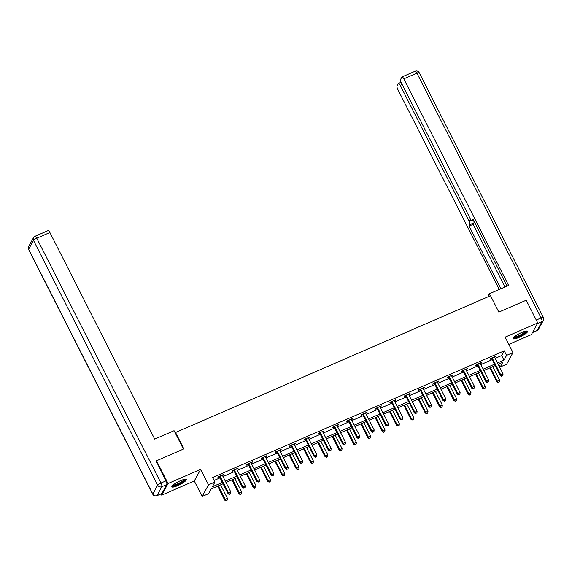 <?xml version="1.0" encoding="UTF-8"?>
<svg xmlns="http://www.w3.org/2000/svg" width="572" height="572" viewBox="0 0 572 572"><rect width="100%" height="100%" fill="white"/><g stroke="black" fill="none" stroke-linecap="round" stroke-linejoin="round"><path stroke-width="0.86" d="M177.763 485.599A8.13 1.644 153.1 0 0 186.35 479.472A8.13 1.644 153.1 0 0 180.445 480.702A8.13 1.644 153.1 0 0 171.857 486.829A8.13 1.644 153.1 0 0 177.763 485.599M518.99 337.416A8.13 1.644 153.1 0 0 527.577 331.288A8.13 1.644 153.1 0 0 521.671 332.518A8.13 1.644 153.1 0 0 513.077 338.645A8.13 1.644 153.1 0 0 518.99 337.416M223.059 483.783L211.147 488.953L208.565 493.665L202.138 496.46L208.501 484.834L214.929 482.046L212.348 486.758L222.358 482.411M161.061 493.893L161.69 495.145L194.287 480.988L202.138 496.46M508.83 344.394L531.381 334.599L537.744 322.973L505.14 337.13L512.991 352.602L506.628 364.228L500.2 367.017L502.781 362.305L498.198 364.292M498.712 364.071L500.2 367.017M156.106 461.511L156.506 460.767L168.054 483.519L161.69 495.145M156.506 460.767L183.877 448.884L175.561 432.503L490.526 295.724L498.834 312.105L526.197 300.221L537.744 322.973M175.561 432.503L175.275 433.033M495.195 358.372L501.68 355.555L504.254 350.843L212.62 477.491L214.929 482.046M214.114 480.437L220.048 477.856M223.023 476.569L234.377 471.635M237.351 470.341L248.698 465.415M251.673 464.121L263.027 459.194M266.001 457.9L277.348 452.974M280.323 451.68L291.677 446.753M294.651 445.459L305.999 440.533M308.973 439.239L320.327 434.312M323.302 433.018L334.649 428.092M337.623 426.798L348.97 421.871M351.944 420.577L363.299 415.651M366.273 414.357L377.62 409.43M380.594 408.136L391.949 403.21M394.923 401.916L406.27 396.989M409.245 395.695L420.599 390.769M423.573 389.475L434.92 384.548M437.895 383.254L449.249 378.328M452.223 377.034L463.57 372.1M466.545 370.813L477.899 365.88M480.873 364.593L492.22 359.659M494.673 357.343L496.031 356.149L490.519 358.544L490.09 359.33L491.577 358.687M480.351 363.563L481.71 362.376L476.197 364.764L475.768 365.551L477.255 364.907M466.023 369.784L467.381 368.597L461.869 370.985L461.44 371.771L462.927 371.128M451.701 376.004L453.06 374.817L447.547 377.205L447.118 377.992L448.605 377.348M437.373 382.225L438.731 381.038L433.226 383.426L432.789 384.212L434.277 383.569M423.051 388.445L424.41 387.258L418.897 389.646L418.468 390.433L419.955 389.789M408.723 394.666L410.081 393.479L404.576 395.867L404.139 396.653L405.627 396.01M394.401 400.886L395.76 399.699L390.247 402.087L389.818 402.874L391.305 402.23M380.073 407.107L381.431 405.92L375.926 408.308L375.497 409.094L376.977 408.451M365.751 413.327L367.11 412.14L361.597 414.528L361.168 415.315L362.655 414.671M351.422 419.548L352.781 418.361L347.275 420.756L346.846 421.535L348.334 420.892M337.101 425.768L338.46 424.581L332.947 426.977L332.518 427.756L334.005 427.112M322.772 431.989L324.131 430.802L318.625 433.197L318.196 433.976L319.684 433.333M308.451 438.209L309.81 437.022L304.297 439.418L303.868 440.197L305.355 439.553M294.13 444.43L295.481 443.243L289.975 445.638L289.546 446.425L291.034 445.774M279.801 450.65L281.159 449.463L275.647 451.859L275.218 452.645L276.705 451.994M265.479 456.871L266.838 455.684L261.325 458.079L260.896 458.866L262.384 458.215M251.151 463.091L252.509 461.904L246.997 464.3L246.568 465.086L248.055 464.435M236.829 469.312L238.188 468.125L232.675 470.52L232.246 471.307L233.733 470.656M222.501 475.532L223.859 474.345L218.354 476.741L217.918 477.527L219.405 476.876M194.287 480.988L200.65 469.362L168.054 483.519M200.65 469.362L208.501 484.834M504.254 350.843L506.563 355.391L512.991 352.602M495.223 365.587L483.876 370.513M480.902 371.807L469.555 376.733M466.58 378.028L455.226 382.954M452.252 384.248L440.905 389.174M437.93 390.469L426.576 395.395M423.602 396.689L412.255 401.623M409.28 402.91L397.926 407.843M394.952 409.13L383.605 414.064M380.63 415.351L369.276 420.284M366.302 421.571L354.955 426.505M351.98 427.792L340.626 432.725M337.652 434.012L326.305 438.946M323.33 440.233L311.976 445.166M309.002 446.453L297.654 451.387M294.68 452.681L283.326 457.607M280.351 458.901L269.004 463.828M266.03 465.122L254.683 470.048M251.709 471.342L240.354 476.269M237.38 477.563L226.033 482.489M497.504 362.92L503.989 360.11L506.563 355.391M225.332 481.116L236.686 476.19M239.661 474.896L251.008 469.969M253.982 468.675L265.337 463.742M268.311 462.455L279.658 457.521M282.632 456.234L293.979 451.301M296.954 450.014L308.308 445.08M311.282 443.793L322.629 438.86M325.604 437.573L336.958 432.639M339.932 431.352L351.279 426.419M354.254 425.132L365.608 420.198M368.582 418.911L379.93 413.978M382.904 412.691L394.258 407.757M397.233 406.463L408.58 401.537M411.554 400.243L422.908 395.316M425.883 394.022L437.23 389.096M440.204 387.802L451.558 382.875M454.533 381.581L465.88 376.655M468.854 375.361L480.208 370.434M483.183 369.14L494.53 364.214M501.68 355.555L503.989 360.11M495.352 356.449L495.602 356.935M481.031 362.669L481.274 363.156M466.702 368.89L466.952 369.376M452.381 375.11L452.624 375.597M438.052 381.331L438.302 381.817M423.73 387.551L423.981 388.045M409.402 393.772L409.652 394.265M395.08 399.992L395.331 400.486M380.752 406.213L381.002 406.706M366.43 412.433L366.681 412.927M352.102 418.654L352.352 419.147M337.78 424.874L338.031 425.368M323.452 431.095L323.702 431.588M309.13 437.315L309.38 437.809M294.809 443.536L295.052 444.029M280.48 449.756L280.73 450.25M266.159 455.977L266.402 456.47M251.83 462.197L252.08 462.691M237.509 468.418L237.752 468.911M223.18 474.638L223.43 475.132M492.37 358.322L491.941 359.109L500.343 375.668L500.772 374.882L492.37 358.322A1.044 0.98 28.7 0 0 492.127 358.008L492.006 357.9M501.93 376.004L502.852 375.604L501.93 376.004L500.772 374.882L503.067 373.888L494.666 357.321A1.044 0.98 28.7 0 1 494.558 356.957L494.544 356.799M491.941 359.109A1.044 0.98 28.7 0 0 491.698 358.794L491.133 358.279M500.343 375.668L501.758 376.319M502.852 375.604L503.067 373.888M489.796 367.946L496.904 381.953L497.333 381.166L499.628 380.173L492.771 366.652M490.476 367.653L497.333 381.166L498.319 382.596L499.413 381.889L498.491 382.289M499.628 380.173L499.413 381.889M498.319 382.596L496.904 381.953M526.226 331.052A7.036 1.423 -26.9 0 1 522.05 334.727A7.036 1.423 -26.9 0 1 513.685 337.416M514.207 336.922A6.514 1.316 153.1 0 0 521.664 334.241A6.514 1.316 153.1 0 0 525.518 331.181M513.134 338.138A8.079 1.637 153.1 0 0 522.365 334.806A8.079 1.637 153.1 0 0 527.134 331.038M185.006 479.229A7.036 1.423 -26.9 0 1 180.831 482.911A7.036 1.423 -26.9 0 1 172.458 485.599M172.98 485.106A6.514 1.316 153.1 0 0 180.445 482.425A6.514 1.316 153.1 0 0 184.298 479.365M171.915 486.314A8.079 1.637 153.1 0 0 181.138 482.982A8.079 1.637 153.1 0 0 185.907 479.214M490.247 295.846L489.232 293.836L488.216 295.688L488.645 296.539M489.232 293.836L508.608 285.421L403.796 78.836A3.125 0.865 -113.5 0 0 402.037 76.905A3.125 0.865 -113.5 0 0 401.894 77.041L400.586 79.429A3.125 0.865 -113.5 0 0 401.458 83.104L470.256 218.704A3.125 0.865 -113.5 0 0 472.014 220.635A3.125 0.865 -113.5 0 0 472.157 220.492L473.43 219.941M507.007 286.114L472.965 219.019L472.157 220.492M402.166 84.499L400.236 85.335A3.125 0.865 -113.5 0 0 398.477 83.412A3.125 0.865 -113.5 0 0 398.334 83.548L397.032 85.936A3.125 0.865 -113.5 0 0 397.897 89.611L499.292 289.468M473.452 220.005A3.125 0.865 66.5 0 1 473.945 222.858L469.898 224.61L469.09 226.083L500.893 288.767M469.898 224.61A3.125 0.865 -113.5 0 0 469.033 220.935L471.092 220.041M400.236 85.335L469.033 220.935M473.945 222.858L473.137 224.331L504.933 287.015M473.137 224.331L469.09 226.083M183.412 449.084L174.081 430.695L154.712 439.103L49.9 232.518L36.772 238.224L160.968 483.033L165.93 480.88L156.278 461.189M161.933 493.443L166.795 484.548L161.84 486.701L156.971 495.595L161.933 493.443A3.125 0.865 66.5 0 1 161.79 493.579L156.835 495.731A3.125 0.865 -113.5 0 0 156.971 495.595A3.125 2.939 28.7 0 1 152.831 494.058L157.7 485.17L33.498 240.362L28.636 249.249L152.831 494.058A3.125 0.636 153.1 0 0 152.803 494.279A3.125 3.125 0 0 0 156.835 495.731M28.643 246.553A3.125 3.125 0 0 0 28.6 249.471A3.125 0.636 153.1 0 1 28.636 249.249A3.125 2.939 -151.3 0 1 28.643 246.553L33.512 237.659A3.125 2.939 28.7 0 0 33.498 240.362A3.125 0.636 153.1 0 1 36.772 238.224A3.125 0.865 -113.5 0 0 35.006 236.293L48.141 230.595A3.125 0.865 66.5 0 1 49.9 232.518M165.93 480.88A3.125 0.865 66.5 0 1 166.795 484.548M478.042 364.543L477.613 365.329L486.014 381.889L486.45 381.102L478.042 364.543A1.044 0.98 28.7 0 0 477.806 364.228L477.684 364.121M487.609 382.225L488.524 381.824L487.609 382.225L486.45 381.102L488.745 380.108L480.337 363.542A1.044 0.98 28.7 0 1 480.237 363.177L480.223 363.02M477.613 365.329A1.044 0.98 28.7 0 0 477.377 365.015L476.805 364.5M486.014 381.889L487.437 382.539M488.524 381.824L488.745 380.108M463.72 370.763L463.291 371.55L471.693 388.109L472.122 387.323L463.72 370.763A1.044 0.98 28.7 0 0 463.477 370.449L463.356 370.341M473.28 388.445L474.202 388.045L473.28 388.445L472.122 387.323L474.417 386.329L466.016 369.762A1.044 0.98 28.7 0 1 465.908 369.398L465.894 369.24M463.291 371.55A1.044 0.98 28.7 0 0 463.048 371.235L462.483 370.72M471.693 388.109L473.108 388.76M474.202 388.045L474.417 386.329M475.475 374.167L482.575 388.173L483.011 387.387L485.306 386.393L478.449 372.873M476.147 373.873L483.011 387.387L483.998 388.824L485.085 388.109L484.169 388.51M485.306 386.393L485.085 388.109M483.998 388.824L482.575 388.173M461.146 380.387L468.253 394.394L468.683 393.607L470.978 392.614L464.121 379.093M461.826 380.094L468.683 393.607L469.669 395.045L470.763 394.33L469.841 394.73M470.978 392.614L470.763 394.33M469.669 395.045L468.253 394.394M449.392 376.984L448.963 377.77L457.364 394.33L457.8 393.543L449.392 376.984A1.044 0.98 28.7 0 0 449.156 376.669L449.034 376.562M458.958 394.666L459.874 394.265L458.958 394.666L457.8 393.543L460.095 392.549L451.687 375.983A1.044 0.98 28.7 0 1 451.587 375.618L451.573 375.461M448.963 377.77A1.044 0.98 28.7 0 0 448.727 377.456L448.155 376.941M457.364 394.33L458.787 394.98M459.874 394.265L460.095 392.549M435.07 383.204L434.641 383.991L443.043 400.55L443.472 399.764L435.07 383.204A1.044 0.98 28.7 0 0 434.827 382.89L434.706 382.782M444.63 400.886L445.552 400.486L444.63 400.886L443.472 399.764L445.767 398.77L437.365 382.203A1.044 0.98 28.7 0 1 437.258 381.839L437.244 381.681M434.641 383.991A1.044 0.98 28.7 0 0 434.398 383.676L433.833 383.161M443.043 400.55L444.458 401.201M445.552 400.486L445.767 398.77M420.742 389.425L420.313 390.211L428.721 406.771L429.15 405.984L420.742 389.425A1.044 0.98 28.7 0 0 420.506 389.11L420.384 389.003M430.308 407.107L431.224 406.706L430.308 407.107L429.15 405.984L431.445 404.99L423.037 388.424A1.044 0.98 28.7 0 1 422.937 388.059L422.922 387.902M420.313 390.211A1.044 0.98 28.7 0 0 420.077 389.897L419.505 389.382M428.721 406.771L430.137 407.421M431.224 406.706L431.445 404.99M446.825 386.608L453.925 400.614L454.361 399.828L456.656 398.834L449.799 385.313M447.504 386.314L454.361 399.828L455.348 401.265L456.435 400.55L455.519 400.951M456.656 398.834L456.435 400.55M455.348 401.265L453.925 400.614M432.496 392.828L439.603 406.835L440.032 406.048L442.328 405.055L435.471 391.534M433.176 392.535L440.032 406.048L441.019 407.486L442.113 406.771L441.191 407.171M442.328 405.055L442.113 406.771M441.019 407.486L439.603 406.835M418.175 399.049L425.282 413.055L425.711 412.269L428.006 411.275L421.149 397.754M418.854 398.756L425.711 412.269L426.698 413.706L427.784 412.991L426.869 413.392M428.006 411.275L427.784 412.991M426.698 413.706L425.282 413.055M406.42 395.645L405.991 396.432L414.393 412.991L414.822 412.205L406.42 395.645A1.044 0.98 28.7 0 0 406.184 395.331L406.063 395.223M415.98 413.327L416.902 412.927L415.98 413.327L414.822 412.205L417.117 411.211L408.715 394.644A1.044 0.98 28.7 0 1 408.608 394.28L408.594 394.122M405.991 396.432A1.044 0.98 28.7 0 0 405.748 396.117L405.183 395.602M414.393 412.991L415.808 413.642M416.902 412.927L417.117 411.211M403.846 405.269L410.953 419.276L411.382 418.489L413.678 417.496L406.821 403.975M404.526 404.976L411.382 418.489L412.369 419.927L413.463 419.212L412.541 419.612M413.678 417.496L413.463 419.212M412.369 419.927L410.953 419.276M392.092 401.866L391.663 402.652L400.071 419.212L400.5 418.432L392.092 401.866A1.044 0.98 28.7 0 0 391.856 401.551L391.734 401.444M401.658 419.548L402.574 419.147L401.658 419.548L400.5 418.432L402.795 417.431L394.394 400.872A1.044 0.98 28.7 0 1 394.287 400.5L394.272 400.343M391.663 402.652A1.044 0.98 28.7 0 0 391.427 402.338L390.855 401.823M400.071 419.212L401.487 419.862M402.574 419.147L402.795 417.431M389.525 411.49L396.632 425.497L397.061 424.71L399.356 423.716L392.499 410.196M390.204 411.197L397.061 424.71L398.048 426.147L399.134 425.432L398.219 425.833M399.356 423.716L399.134 425.432M398.048 426.147L396.632 425.497M377.77 408.086L377.341 408.873L385.743 425.432L386.171 424.653L377.77 408.086A1.044 0.98 28.7 0 0 377.534 407.779L377.413 407.664M387.33 425.768L388.252 425.368L387.33 425.768L386.171 424.653L388.467 423.652L380.065 407.092A1.044 0.98 28.7 0 1 379.958 406.721L379.944 406.563M377.341 408.873A1.044 0.98 28.7 0 0 377.098 408.558L376.533 408.043M385.743 425.432L387.158 426.083M388.252 425.368L388.467 423.652M375.196 417.71L382.303 431.717L382.732 430.93L385.027 429.937L378.171 416.416M375.875 417.417L382.732 430.93L383.719 432.368L384.813 431.653L383.891 432.053M385.027 429.937L384.813 431.653M383.719 432.368L382.303 431.717M363.449 414.307L363.013 415.093L371.421 431.653L371.85 430.873L363.449 414.307A1.044 0.98 28.7 0 0 363.206 413.999L363.084 413.885M373.008 431.989L373.924 431.588L373.008 431.989L371.85 430.873L374.145 429.872L365.744 413.313A1.044 0.98 28.7 0 1 365.637 412.941L365.622 412.784M363.013 415.093A1.044 0.98 28.7 0 0 362.777 414.779L362.205 414.271M371.421 431.653L372.837 432.303M373.924 431.588L374.145 429.872M360.875 423.931L367.982 437.938L368.411 437.151L370.706 436.157L363.849 422.637M361.554 423.637L368.411 437.151L369.398 438.588L370.484 437.873L369.569 438.274M370.706 436.157L370.484 437.873M369.398 438.588L367.982 437.938M349.12 420.527L348.691 421.314L357.092 437.873L357.521 437.094L349.12 420.527A1.044 0.98 28.7 0 0 348.884 420.22L348.763 420.105M358.687 438.209L359.602 437.809L358.687 438.209L357.521 437.094L359.817 436.093L351.415 419.533A1.044 0.98 28.7 0 1 351.308 419.162L351.294 419.004M348.691 421.314A1.044 0.98 28.7 0 0 348.455 420.999L347.883 420.491M357.092 437.873L358.515 438.524M359.602 437.809L359.817 436.093M346.546 430.151L353.653 444.158L354.082 443.371L356.377 442.378L349.521 428.864M347.225 429.858L354.082 443.371L355.076 444.809L356.163 444.094L355.248 444.494M356.377 442.378L356.163 444.094M355.076 444.809L353.653 444.158M334.799 426.748L334.363 427.534L342.771 444.101L343.2 443.314L334.799 426.748A1.044 0.98 28.7 0 0 334.556 426.44L334.434 426.326M344.358 444.43L345.281 444.036L344.358 444.43L343.2 443.314L345.495 442.313L337.094 425.754A1.044 0.98 28.7 0 1 336.987 425.382L336.972 425.225M334.363 427.534A1.044 0.98 28.7 0 0 334.127 427.22L333.555 426.712M342.771 444.101L344.187 444.744M345.281 444.036L345.495 442.313M332.225 436.372L339.332 450.378L339.761 449.592L342.056 448.598L335.199 435.085M332.904 436.078L339.761 449.592L340.748 451.029L341.841 450.314L340.919 450.715M342.056 448.598L341.841 450.314M340.748 451.029L339.332 450.378M320.47 432.968L320.041 433.755L328.442 450.321L328.871 449.535L320.47 432.968A1.044 0.98 28.7 0 0 320.234 432.661L320.113 432.546M330.037 450.65L330.952 450.257L330.037 450.65L328.871 449.535L331.167 448.534L322.765 431.974A1.044 0.98 28.7 0 1 322.658 431.603L322.644 431.445M320.041 433.755A1.044 0.98 28.7 0 0 319.805 433.447L319.233 432.933M328.442 450.321L329.865 450.965M330.952 450.257L331.167 448.534M317.896 442.592L325.003 456.599L325.432 455.812L327.727 454.819L320.871 441.305M318.575 442.299L325.432 455.812L326.426 457.25L327.513 456.535L326.598 456.935M327.727 454.819L327.513 456.535M326.426 457.25L325.003 456.599M306.149 439.189L305.72 439.975L314.121 456.542L314.55 455.755L306.149 439.189A1.044 0.98 28.7 0 0 305.906 438.881L305.784 438.767M315.708 456.871L316.631 456.477L315.708 456.871L314.55 455.755L316.845 454.754L308.444 438.195A1.044 0.98 28.7 0 1 308.337 437.823L308.322 437.666M305.72 439.975A1.044 0.98 28.7 0 0 305.477 439.668L304.905 439.153M314.121 456.542L315.537 457.185M316.631 456.477L316.845 454.754M303.575 448.813L310.682 462.819L311.111 462.033L313.406 461.039L306.549 447.526M304.254 448.519L311.111 462.033L312.097 463.47L313.191 462.755L312.269 463.156M313.406 461.039L313.191 462.755M312.097 463.47L310.682 462.819M291.82 445.409L291.391 446.196L299.792 462.762L300.221 461.976L291.82 445.409A1.044 0.98 28.7 0 0 291.584 445.102L291.463 444.987M301.387 463.091L302.302 462.698L301.387 463.091L300.221 461.976L302.524 460.975L294.115 444.415A1.044 0.98 28.7 0 1 294.008 444.044L294.001 443.886M291.391 446.196A1.044 0.98 28.7 0 0 291.155 445.888L290.583 445.373M299.792 462.762L301.215 463.406M302.302 462.698L302.524 460.975M289.246 455.033L296.353 469.04L296.782 468.261L299.084 467.26L292.22 453.746M289.925 454.74L296.782 468.261L297.776 469.691L298.863 468.976L297.948 469.376M299.084 467.26L298.863 468.976M297.776 469.691L296.353 469.04M277.499 451.63L277.07 452.416L285.471 468.983L285.9 468.196L277.499 451.63A1.044 0.98 28.7 0 0 277.256 451.322L277.134 451.208M287.058 469.312L287.981 468.918L287.058 469.312L285.9 468.196L288.195 467.195L279.794 450.636A1.044 0.98 28.7 0 1 279.687 450.264L279.672 450.107M277.07 452.416A1.044 0.98 28.7 0 0 276.827 452.109L276.262 451.594M285.471 468.983L286.887 469.626M287.981 468.918L288.195 467.195M274.925 461.254L282.032 475.261L282.461 474.481L284.756 473.48L277.899 459.967M275.604 460.961L282.461 474.481L283.447 475.911L284.541 475.196L283.619 475.597M284.756 473.48L284.541 475.196M283.447 475.911L282.032 475.261M263.17 457.85L262.741 458.637L271.142 475.203L271.578 474.417L263.17 457.85A1.044 0.98 28.7 0 0 262.934 457.543L262.813 457.428M272.737 475.532L273.652 475.139L272.737 475.532L271.578 474.417L273.874 473.416L265.465 456.856A1.044 0.98 28.7 0 1 265.365 456.485L265.351 456.327M262.741 458.637A1.044 0.98 28.7 0 0 262.505 458.329L261.933 457.814M271.142 475.203L272.565 475.847M273.652 475.139L273.874 473.416M260.603 467.474L267.703 481.481L268.139 480.702L270.434 479.701L263.578 466.187M261.275 467.181L268.139 480.702L269.126 482.132L270.213 481.417L269.298 481.817M270.434 479.701L270.213 481.417M269.126 482.132L267.703 481.481M248.849 464.071L248.42 464.857L256.821 481.424L257.25 480.637L248.849 464.071A1.044 0.98 28.7 0 0 248.605 463.763L248.484 463.656M258.408 481.76L259.33 481.359L258.408 481.76L257.25 480.637L259.545 479.643L251.144 463.077A1.044 0.98 28.7 0 1 251.037 462.705L251.022 462.548M248.42 464.857A1.044 0.98 28.7 0 0 248.177 464.55L247.612 464.035M256.821 481.424L258.237 482.067M259.33 481.359L259.545 479.643M246.275 473.695L253.382 487.702L253.811 486.922L256.106 485.921L249.249 472.408M246.954 473.401L253.811 486.922L254.797 488.352L255.891 487.637L254.969 488.038M256.106 485.921L255.891 487.637M254.797 488.352L253.382 487.702M234.52 470.291L234.091 471.078L242.492 487.644L242.928 486.858L234.52 470.291A1.044 0.98 28.7 0 0 234.284 469.984L234.162 469.877M244.087 487.98L245.002 487.58L244.087 487.98L242.928 486.858L245.224 485.864L236.815 469.297A1.044 0.98 28.7 0 1 236.715 468.926L236.701 468.768M234.091 471.078A1.044 0.98 28.7 0 0 233.855 470.77L233.283 470.256M242.492 487.644L243.915 488.295M245.002 487.58L245.224 485.864M231.953 479.915L239.053 493.929L239.489 493.143L241.784 492.142L234.928 478.628M232.632 479.622L239.489 493.143L240.476 494.573L241.563 493.865L240.648 494.258M241.784 492.142L241.563 493.865M240.476 494.573L239.053 493.929M220.199 476.512L219.77 477.298L228.171 493.865L228.6 493.078L220.199 476.512A1.044 0.98 28.7 0 0 219.955 476.204L219.834 476.097M229.758 494.201L230.68 493.8L229.758 494.201L228.6 493.078L230.895 492.084L222.494 475.518A1.044 0.98 28.7 0 1 222.386 475.146L222.372 474.996M219.77 477.298A1.044 0.98 28.7 0 0 219.526 476.991L218.962 476.476M228.171 493.865L229.587 494.515M230.68 493.8L230.895 492.084M217.625 486.143L224.732 500.15L225.161 499.363L227.456 498.362L220.599 484.849M218.304 485.842L225.161 499.363L226.147 500.793L227.241 500.085L226.319 500.479M227.456 498.362L227.241 500.085M226.147 500.793L224.732 500.15M492.127 358.008L491.698 358.794M532.525 332.504L537.129 330.502L541.999 321.614L537.394 323.616M536.257 320.055L541.126 317.939L416.931 73.13L403.796 78.836M415.165 71.207A3.125 0.865 66.5 0 1 416.931 73.13A3.125 0.636 153.1 0 1 419.197 72.658A3.125 3.125 0 0 0 415.165 71.207L402.037 76.905M541.126 317.939A3.125 0.865 66.5 0 1 541.999 321.614A3.125 2.939 -151.3 0 0 543.357 320.384A3.125 3.125 0 0 0 543.4 317.467A3.125 0.636 153.1 0 0 541.126 317.939M537.129 330.502A3.125 0.865 66.5 0 1 536.994 330.637A3.125 3.125 0 0 0 538.488 329.272A3.125 2.939 28.7 0 1 537.129 330.502M160.968 483.033A3.125 0.636 153.1 0 0 157.7 485.17A3.125 2.939 -151.3 0 0 161.84 486.701A3.125 0.865 -113.5 0 0 160.968 483.033M477.806 364.228L477.377 365.015M463.477 370.449L463.048 371.235M449.156 376.669L448.727 377.456M434.827 382.89L434.398 383.676M420.506 389.11L420.077 389.897M406.184 395.331L405.748 396.117M391.856 401.551L391.427 402.338M377.534 407.779L377.098 408.558M363.206 413.999L362.777 414.779M348.884 420.22L348.455 420.999M334.556 426.44L334.127 427.22M320.234 432.661L319.805 433.447M305.906 438.881L305.477 439.668M291.584 445.102L291.155 445.888M277.256 451.322L276.827 452.109M262.934 457.543L262.505 458.329M248.605 463.763L248.177 464.55M234.284 469.984L233.855 470.77M219.955 476.204L219.526 476.991M419.197 72.658L543.4 317.467M532.475 332.604L536.994 330.637M543.357 320.384L538.488 329.272M473.459 220.005L472.014 220.635M398.477 83.412L401.079 82.282M35.006 236.293A3.125 3.125 0 0 0 33.512 237.659M28.6 249.471L152.803 494.279"/></g></svg>
